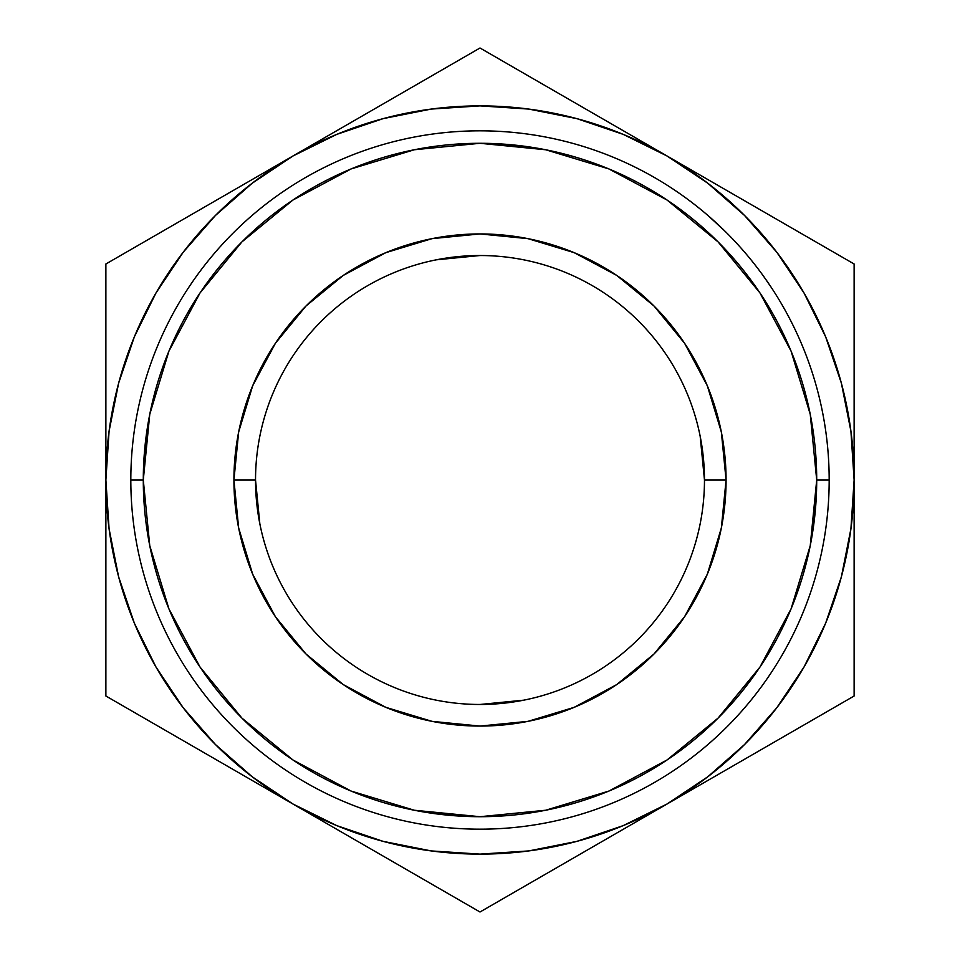 <?xml version="1.0" encoding="UTF-8"?>
<svg xmlns="http://www.w3.org/2000/svg" width="960" height="960" viewBox="0 0 960 960"><rect width="100%" height="100%" fill="white"/><g stroke="black" fill="none" stroke-linecap="round" stroke-linejoin="round"><path stroke-width="1.44" d="M704.472 480A224.472 224.472 0 0 0 480 255.528A224.472 224.472 0 0 0 255.528 480L233.928 480A246.072 246.072 0 0 1 480 233.928A246.072 246.072 0 0 1 726.072 480L704.472 480A224.472 224.472 0 0 1 480 704.472A224.472 224.472 0 0 1 255.528 480A224.472 224.472 0 0 1 480 255.528A224.472 224.472 0 0 1 704.472 480L726.072 480L721.344 528.012L707.34 574.164L684.6 616.716L654 654L616.716 684.6L574.164 707.34L528.012 721.344L480 726.072L431.988 721.344L385.836 707.34L343.284 684.6L306 654L275.4 616.716L252.66 574.164L238.656 528.012L233.928 480L238.656 431.988L252.66 385.836L275.4 343.284L306 306L343.284 275.4L385.836 252.66L431.988 238.656L480 233.928L528.012 238.656L574.164 252.66L616.716 275.4L654 306L684.6 343.284L707.34 385.836L721.344 431.988L726.072 480A246.072 246.072 0 0 1 480 726.072A246.072 246.072 0 0 1 233.928 480L255.528 480A224.472 224.472 0 0 0 480 704.472A224.472 224.472 0 0 0 704.472 480L700.164 436.212M143.292 480A336.708 336.708 0 0 1 480 143.292A336.708 336.708 0 0 1 816.708 480L810.24 414.312L791.076 351.144L759.96 292.932L718.092 241.908L667.068 200.04L608.856 168.924L545.688 149.76L480 143.292L414.312 149.76L351.144 168.924L292.932 200.04L241.908 241.908L200.04 292.932L168.924 351.144L149.76 414.312L143.292 480L149.76 545.688L168.924 608.856L200.04 667.068L241.908 718.092L292.932 759.96L351.144 791.076L414.312 810.24L480 816.708L545.688 810.24L608.856 791.076L667.068 759.96L718.092 718.092L759.96 667.068L791.076 608.856L810.24 545.688L816.708 480L829.176 480L816.708 480A336.708 336.708 0 0 1 480 816.708A336.708 336.708 0 0 1 143.292 480L130.824 480A349.176 349.176 0 0 0 480 829.176A349.176 349.176 0 0 0 829.176 480A349.176 349.176 0 0 1 480 829.176A349.176 349.176 0 0 1 130.824 480A349.176 349.176 0 0 1 480 130.824A349.176 349.176 0 0 1 829.176 480A349.176 349.176 0 0 0 480 130.824A349.176 349.176 0 0 0 130.824 480L143.292 480L146.16 436.068M382.992 841.332L431.304 850.944M528.696 850.944L576.828 841.38L623.172 825.648L667.056 804L618.66 831.948M776.712 707.88L804 667.056L825.648 623.172L841.38 576.828L850.944 528.696M850.944 431.304L841.38 383.172L825.648 336.828L804 292.944L776.808 252.252L744.54 215.46L707.748 183.192L667.056 156L715.464 183.948M577.008 118.668L528.696 109.056M431.304 109.056L383.172 118.62L336.828 134.352L292.944 156L341.34 128.052M183.288 252.12L156 292.944L134.352 336.828L118.62 383.172L109.056 431.304M109.056 528.696L118.62 576.828L134.352 623.172L156 667.056L183.192 707.748L215.46 744.54L252.252 776.808L292.944 804L244.536 776.052M523.788 700.164L480 704.472M259.836 523.788L255.528 480M436.212 259.836L480 255.528M156.348 234.864L196.536 211.656M216.312 200.244L243.684 184.44M133.656 247.956L150.42 238.284M105.876 368.784L105.876 323.124M105.876 423.552L105.876 390.948M369.576 111.756L389.34 100.344M429.54 77.136L435.312 73.8M530.46 77.136L570.66 100.344M590.424 111.756L617.808 127.56M507.78 64.044L524.556 73.728M803.652 234.864L809.448 238.2M743.688 200.244L763.068 211.428M854.124 423.648L854.124 480L850.92 431.172M854.124 368.88L854.124 390.264M854.124 295.212L854.124 315.396M854.124 591.216L854.124 636.876M854.124 536.352L854.124 569.052M803.652 725.136L763.464 748.344M743.688 759.756L716.316 775.56M826.344 712.044L809.568 721.728M429.408 882.792L389.352 859.668M369.564 848.232L342.096 832.38M452.916 896.364L435.444 886.272M481.368 911.208L667.056 804L707.748 776.808L744.54 744.54L776.808 707.748L804 667.056M530.592 882.792L524.676 886.2M590.436 848.232L571.068 859.416M105.876 536.352L105.876 480L109.08 528.828M105.876 591L105.876 569.736M105.876 664.788L105.876 644.604M216.312 759.756L196.536 748.344M156.348 725.136L150.648 721.848M850.92 528.828L854.124 480L854.124 264L480 48L292.944 156L252.252 183.192L215.46 215.46L183.192 252.252L156 292.944M109.08 431.172L105.876 480L105.876 696L292.944 804L336.828 825.648L383.172 841.38M431.172 850.92L480 854.124L528.828 850.92M667.056 156A374.124 374.124 0 0 1 854.124 480L854.124 264L480 48L105.876 264L105.876 696L480 912L854.124 696L854.124 480A374.124 374.124 0 0 1 292.944 804A374.124 374.124 0 0 1 292.944 156A374.124 374.124 0 0 1 667.056 156L623.172 134.352L576.828 118.62M528.828 109.08L480 105.876L431.172 109.08M480 143.292L523.932 146.16M816.708 480L813.84 523.932M480 816.708L436.068 813.84M292.944 156L105.876 264L105.876 480M667.056 804L854.124 696L854.124 480M292.944 804L480 912M697.584 206.904L702.264 210.696L697.584 206.904M702.264 210.696L701.16 209.784M693.444 203.64L698.136 207.336L693.444 203.64M725.376 231.564L708.744 216.168M719.868 226.248L721.692 227.988M708.624 216.072L717.936 224.436M715.932 222.576L725.904 232.092M772.704 289.608L774.108 291.78M765.6 279.108L768.24 282.912M763.788 276.552L764.592 277.668M771.18 287.28L766.548 280.452M680.58 194.184L675.048 190.368L680.58 194.184M678.72 192.876L682.632 195.624M674.928 205.452L677.22 207.096M682.548 195.564L678.78 192.924M764.568 277.644L766.644 280.596M757.944 289.944L758.46 290.7M771.264 287.4L763.188 275.712M726.084 232.272L723.216 229.452M723.108 229.344L707.448 215.052M724.404 230.604L722.508 228.768M699.936 208.788L695.04 204.9M680.904 194.4L679.692 193.548M679.848 193.668L680.844 194.364M721.944 228.228L709.992 217.26M708.096 215.616L712.8 219.744"/></g></svg>
